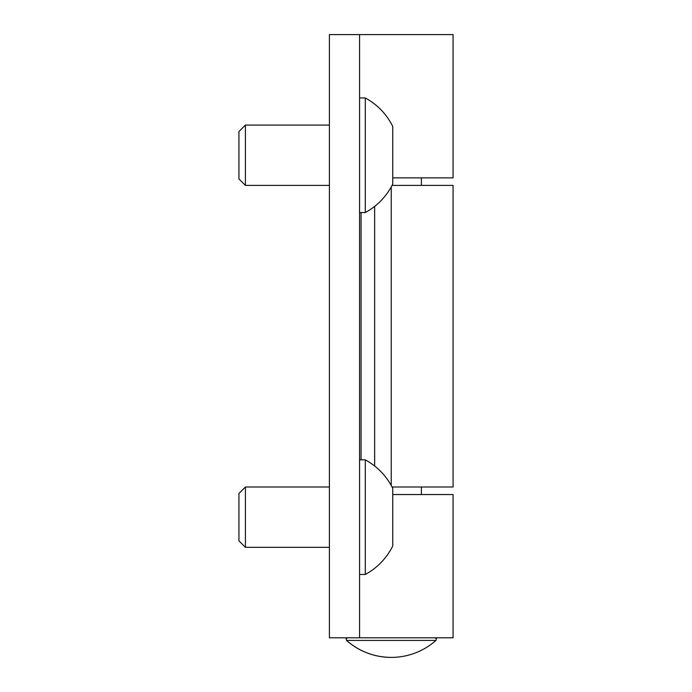 <?xml version="1.0" encoding="UTF-8"?>
<svg xmlns="http://www.w3.org/2000/svg" width="692" height="692" viewBox="0 0 692 692"><rect width="100%" height="100%" fill="white"/><g stroke="black" fill="none" stroke-linecap="round" stroke-linejoin="round"><path stroke-width="1.04" d="M365.298 459.851L365.298 574.464A65.143 65.143 0 0 0 392.745 545.962L392.745 488.353C386.551 476.009 377.399 466.512 365.298 459.851L359.572 459.851M329.409 547.32L245.409 547.32L245.409 486.995L329.409 486.995M245.409 547.32L238.93 540.841L238.93 493.474L245.409 486.995M365.298 97.935L365.298 212.539A65.143 65.143 0 0 0 392.745 184.037L392.745 126.437C386.551 114.094 377.399 104.596 365.298 97.935L359.572 97.935M329.409 185.395L245.409 185.395L245.409 125.079L329.409 125.079M245.409 185.395L238.93 178.925L238.93 131.558L245.409 125.079M391.24 657.4A67.409 67.409 0 0 1 346.519 640.429C359.356 651.544 374.26 657.201 391.24 657.4A67.409 67.409 0 0 0 435.96 640.429L346.519 640.429L346.104 638.785L347.522 637.799M392.745 494.538L453.07 494.538L453.07 637.799L359.572 637.799L359.572 34.6L453.07 34.6L453.07 177.861L392.745 177.861M359.572 637.799L329.409 637.799L329.409 34.6L359.572 34.6M392.061 185.395L453.07 185.395L453.07 486.995L392.061 486.995M374.649 466.001L374.649 206.398M391.24 485.481L391.24 186.918M365.298 574.464L359.572 574.464M365.298 212.539L359.572 212.539M361.077 212.539L361.077 459.851M421.402 177.861L421.402 185.395M421.402 486.995L421.402 494.538M435.96 640.429L436.375 638.785L434.957 637.799"/></g></svg>
